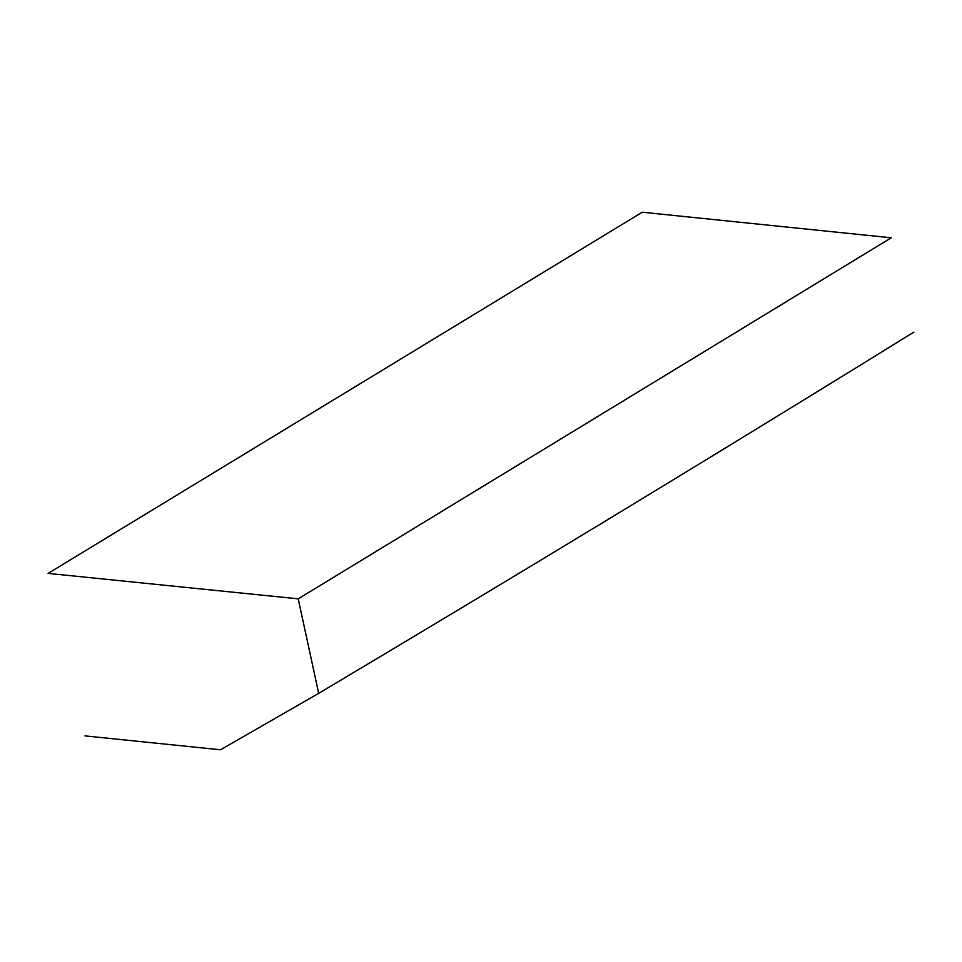 <?xml version="1.0" encoding="UTF-8"?>
<svg xmlns="http://www.w3.org/2000/svg" width="962" height="962" viewBox="0 0 962 962"><rect width="100%" height="100%" fill="white"/><g stroke="black" fill="none" stroke-linecap="round" stroke-linejoin="round"><path stroke-width="1.44" d="M298.22 598.833L891.245 237.794L642.255 212.217L48.1 573.4L298.22 598.833L318.675 693.361L220.526 749.783L85.017 735.894M318.675 693.361C517.64 574.891 716.053 454.473 913.9 332.118"/></g></svg>
